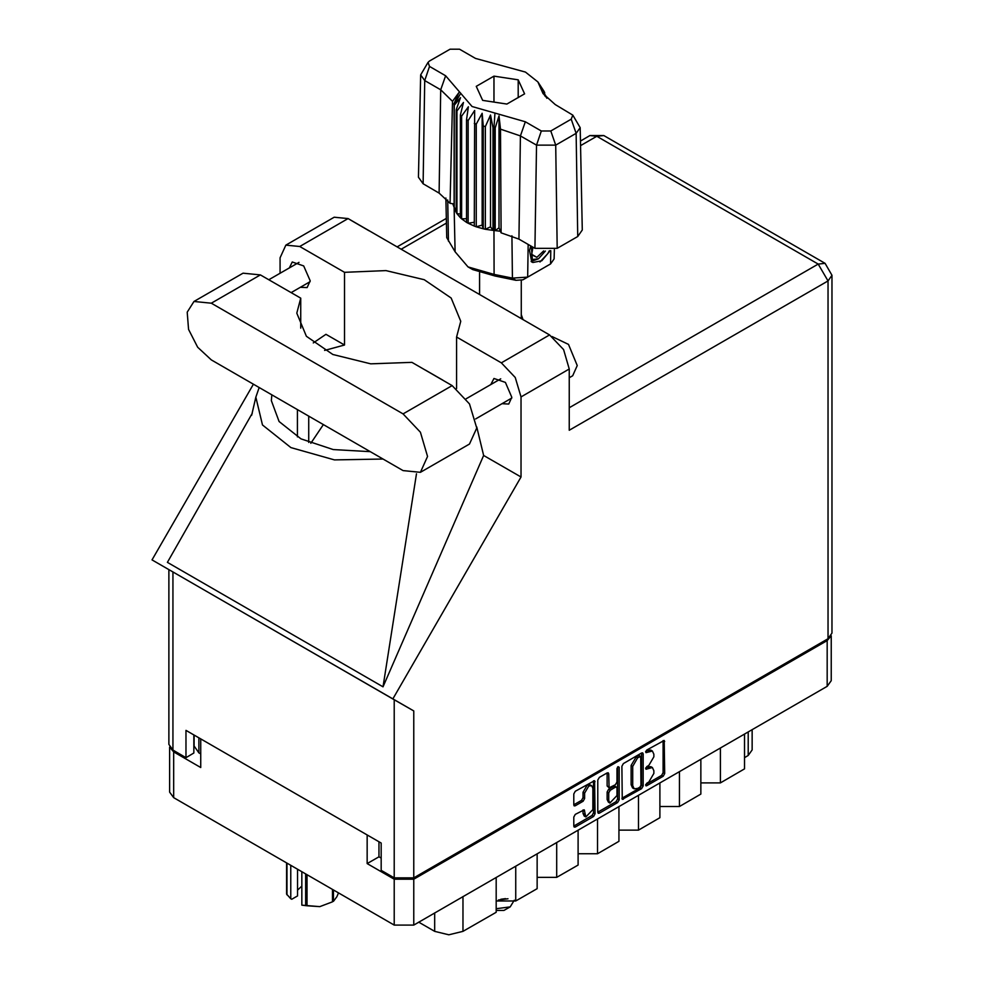 <?xml version="1.0" encoding="UTF-8"?>
<svg xmlns="http://www.w3.org/2000/svg" width="984" height="984" viewBox="0 0 984 984"><rect width="100%" height="100%" fill="white"/><g stroke="black" fill="none" stroke-linecap="round" stroke-linejoin="round"><path stroke-width="1.48" d="M591.716 785.724L590.142 784.814L587.214 785.097L583.082 792.268L584.656 793.166L588.789 786.007L591.716 785.724L592.922 788.393L592.922 809.549L585.874 816.991L584.201 809.795L575.308 814.408L573.758 817.077L573.758 826.093L574.213 827.089L575.308 826.99L593.549 816.462L595.086 813.78L594.644 780.656L575.308 791.296L573.758 793.977L573.758 804.863L574.213 805.859L575.308 805.748L583.118 801.247L584.656 798.565L584.656 793.166M618.038 766.622L619.12 767.249L618.038 766.622L616.956 768.504L616.956 782.059L615.418 784.74L609.145 787.84L608.69 773.805L608.235 772.809L607.14 772.92L607.116 785.933L609.145 787.84M621.827 766.229L622.282 799.352L641.605 788.713L643.155 786.031L643.155 753.916L642.7 752.908L641.605 753.018L623.376 763.547L621.827 766.229M831.234 635.738L831.234 680.719L827.187 686.352L413.76 925.046L394.227 925.046L173.664 797.704L169.617 792.071L169.617 747.09M378.963 841.787L378.963 856.781L367.155 863.595L394.227 879.241L413.76 879.241L827.187 640.535L831.123 635.91M648.874 782.022L646.746 783.239L645.984 785.822L646.746 785.749L663.167 776.265L664.704 773.584L664.261 740.46L646.746 750.054L645.984 752.625L652.367 750.976L653.819 754.187L653.819 756.856L648.874 765.417L646.746 766.647L645.984 769.23L652.367 767.569L653.819 770.779L653.819 773.449L648.874 782.022M597.792 812.181L615.996 801.677L617.571 802.587L619.12 799.906L619.12 767.249M617.571 802.587L599.342 813.116L598.247 813.214L597.792 812.218L597.792 780.103L599.342 777.421L607.14 772.92L608.69 773.805M169.728 747.262L173.664 751.887L200.736 767.52L200.736 738.886M367.155 863.595L367.155 834.973M378.963 856.781L381.165 858.06M198.928 737.84L198.928 752.846L200.736 753.892M198.928 752.846L194.032 746.02L194.032 735.023M752.194 729.648L752.194 749.894L748.16 755.528L744.531 757.619M720.374 748.024L720.374 782.846L744.531 768.885L744.531 734.076M700.842 759.291L700.842 794.113L679.44 806.474L659.907 806.474M720.374 782.846L700.842 782.846M679.44 771.665L679.44 806.474M659.907 782.932L659.907 817.741L638.505 830.102L618.973 830.102M638.505 795.293L638.505 830.102M618.973 806.56L618.973 841.381L597.571 853.743L597.571 818.922M578.038 830.201L578.038 865.01L556.636 877.371L556.636 842.562M578.038 853.743L597.571 853.743M537.104 853.829L537.104 888.65L515.702 901.012L515.702 866.191M537.104 877.371L556.636 877.371M496.17 877.457L496.17 912.279L463.034 931.418L448.864 934.8L434.694 931.418L434.694 912.955M496.17 901.012L515.702 901.012M418.717 922.18L434.694 931.418M652.367 767.569L650.793 766.671L647.3 767.016L648.874 767.926M645.787 767.889L647.3 767.016M652.367 750.976L650.793 750.066L647.3 750.411L648.874 751.321M645.787 751.296L647.3 750.411M645.787 784.482L661.592 775.355L663.13 772.674L663.13 740.595L664.704 741.469M623.376 799.242L621.827 798.307L640.031 787.803L641.58 785.121L641.58 753.043M639.908 787.188L640.99 785.318L640.67 756.425L637.669 757.791L632.724 766.364L632.724 785.626L634.163 788.836L637.669 788.491L639.908 787.188M640.67 756.425L639.096 755.515L638.333 755.589L639.908 756.499M634.163 788.836L632.589 787.926L631.15 784.728L631.15 765.454L636.094 756.88L638.333 755.589M617.546 767.053L617.546 798.996L619.12 799.906M608.69 800.349L609.895 803.03L616.956 795.576L616.956 788.135L616.501 787.126L615.418 787.237L610.24 790.226L608.69 792.907L608.69 800.349L607.116 799.439L608.321 802.12L609.895 803.03M616.501 787.126L614.926 786.216L613.844 786.327L615.418 787.237M607.116 799.439L607.116 791.997L608.666 789.316L613.844 786.327M615.996 801.677L617.546 798.996M585.874 816.991L584.299 816.08L583.082 813.411L583.082 809.918M575.308 805.748L573.758 804.826L581.544 800.336L583.082 797.655L583.082 792.268M575.308 826.99L573.758 826.056L591.974 815.551L593.512 812.87L593.512 780.779M420.414 472.369L469.54 444.005L476.736 428.101L469.54 403.895L452.173 385.568L411.878 362.309L370.771 363.797L332.887 354.449L306.356 336.257L296.824 313.121L300.698 298.115L260.403 274.856L243.036 273.134L193.922 301.498L187.194 312.137L188.596 329.332L197.636 347.278L211.289 359.935L403.046 470.647L420.414 472.369L427.609 456.465L420.414 432.259L403.046 413.932L211.289 303.22L193.922 301.498M350.599 220.035L369.062 230.687M552.073 336.528L568.555 344.338L577.251 365.618L572.639 375.802L569.306 377.733M502.061 403.711L508.777 404.067L511.84 397.29L505.382 382.395L493.968 378.422L490.918 384.424M300.378 287.267L307.094 287.635L310.157 280.858L303.699 265.951L292.285 261.99L289.247 267.98M523.021 319.579L521.249 314.634M285.852 245.114L334.191 217.206L348.102 218.583L299.763 246.492L285.852 245.114L280.083 257.857L280.083 273.269M827.974 638.727L827.974 280.944L832.021 275.311L832.021 633.081L827.974 638.727L413.76 877.876L394.227 877.876L394.227 699.71L413.76 710.977L392.862 698.923L520.966 477.031L520.966 396.933L515.21 377.536L501.286 362.838L549.625 334.941L348.102 218.583M549.625 334.941L563.537 349.627L569.306 369.025L569.306 430.291L827.974 280.944L818.221 264.044L596.857 136.235L580.535 145.657M501.286 362.838L456.527 336.995L456.527 388.532M476.711 426.908L483.661 455.481L520.966 477.031M252.285 413.255L167.354 562.294L383.047 686.832L483.661 455.481M392.862 698.923L151.979 559.847L253.368 384.227M324.548 350.402L344.535 345.052L344.535 272.334L299.763 246.492M344.535 345.052L325.913 334.314L313.244 342.875M394.227 699.71L172.877 571.913L172.877 750.066L185.939 757.619L193.811 753.067L193.811 734.888M172.877 750.066L168.83 744.433L168.83 569.576L172.877 571.913M394.227 877.876L381.165 870.323L381.165 843.054L185.939 730.349L185.939 757.619M456.527 336.995L460.783 321.301L451.115 298.004L424.215 279.763L385.913 270.538L344.535 272.334M442.948 380.242L425.186 369.984M323.367 424.645L310.784 443.28M259.124 387.561L255.877 397.167L262.494 424.916L290.907 447.609L334.449 459.946L382.924 459.024M370.193 451.681L333.219 449.54L300.969 438.876L279.062 421.546L271.313 400.574L271.855 394.904M416.429 473.796L383.047 686.832M300.698 328.127L300.698 298.115M496.957 910.458L503.894 910.458L510.192 906.83L514.226 900.274M496.17 908.773L510.192 906.83M498.359 899.979L508.002 898.761M500.831 899.241L505.591 898.675M572.799 115.103L580.154 127.674L582.331 229.973L577.719 236.529L576.169 133.32L555.702 145.14L536.464 145.14L520.462 135.89L500.487 129.089L501.041 232.827L518.912 239.112L534.915 248.349L536.464 145.14L541.36 131.007L550.806 131.007L571.274 119.187L572.799 115.103L555.271 104.501L543.07 93.591L537.916 81.918L525.431 72.016L475.493 58.437L459.491 49.2L450.045 49.2L429.577 61.02L428.052 62.386L429.577 66.469L445.58 75.706L472.086 106.469L525.358 121.77L541.36 131.007M550.806 131.007L555.702 145.14L557.251 248.349L577.719 236.529M557.251 248.349L534.915 248.349M500.425 231.252L499.06 227.734L495.21 230.576L500.425 231.252L501.041 232.827M468.163 120.552L466.588 119.642L466.588 222.359L468.163 223.27L468.163 120.552L474.62 110.454L474.325 226.123L476.194 226.812L482.135 225.041L483.279 228.842L485.37 229.284L490.512 226.812L493.009 230.379L493.009 127.662L493.993 127.748L494.915 113.025M474.325 123.406L476.194 124.095L476.194 226.812L483.279 228.842L483.279 126.124L485.37 126.567L485.37 229.284L493.993 230.465L493.993 127.748L495.21 127.859L495.21 230.576L493.993 230.465M485.37 126.567L490.512 115.005L493.009 127.662M454.264 105.3L454.264 208.005L454.264 105.3L460.451 97.65L456.158 109.704L456.92 110.909L463.513 102.484L460.438 114.993L461.631 116.087L468.322 106.813L466.588 119.642M476.194 124.095L482.135 113.234L483.279 126.124M460.438 114.993L460.438 217.71L461.631 218.792L461.631 116.087M456.158 109.704L456.158 212.421L456.92 213.626L456.92 110.909M543.931 91.118L540.4 86.198L546.919 98.252M544.693 93.443L544.693 92.324M453.932 203.885L450.032 203.368L439.147 193.048L440.697 89.839L424.682 80.602L420.697 74.944L428.052 62.386M429.577 66.469L424.682 80.602L423.132 183.811L439.147 193.048M423.132 183.811L418.507 177.255L420.697 74.944M445.838 198.018L446.687 237.575L455.051 251.806L468.04 266.873L494.128 274.364L512.455 278.14L527.695 277.094L550.536 263.921L554.164 258.94L554.361 249.665M474.325 226.123L468.163 223.27L474.325 222.31M466.588 222.359L461.631 218.792L466.588 218.669M460.438 217.71L456.92 213.626L460.438 213.971M456.158 212.421L454.264 208.005L456.158 208.448M550.13 250.711L541.852 260.809L532.996 262.531L531.741 262.015L529.478 250.489L530.794 245.975M550.536 263.921L545.726 266.689L550.536 263.921L550.732 250.612M528.199 244.463L527.695 277.094L522.885 279.874L515.997 280.342L495.063 276.024L472.837 269.641L468.04 266.873M452.751 203.725L453.932 206.738M482.701 100.331L506.908 104.083L524.644 93.849L518.15 79.876L493.943 76.125L476.207 86.358L482.701 100.331M450.032 203.368L452.48 101.377L440.697 89.839L445.58 75.706M580.154 127.674L576.169 133.32L571.274 119.187M545.345 96.58L542 91.131L546.919 97.994M499.06 227.734L499.06 115.927L500.487 129.089M499.06 115.927L495.21 127.859M452.48 101.377L458.851 92.717L453.932 104.021M482.135 225.041L482.135 113.234M490.512 226.812L490.512 115.005M493.943 102.078L493.943 76.125M518.15 97.6L518.15 79.876M531.68 261.978L532.996 262.531M529.478 250.489L530.88 246.012M539.933 261.99L547.707 253.749L549.367 250.822M531.298 246.258L532.356 259.53L538.445 258.767L545.37 251.006M531.065 261.547L538.445 258.767M532.984 247.23L531.668 254.745L536.883 257.304L543.672 250.908M531.741 254.339L536.883 257.304M307.033 874.702L307.033 905.821L301.817 905.145L301.817 871.689M305.618 905.612L305.618 873.878M297.512 869.204L297.512 895.895L291.707 899.253L290.797 898.786L286.615 894.038L286.615 862.919M301.817 905.145L319.751 906.584L332.457 901.898L332.457 889.388M307.033 905.821L319.751 906.584L332.457 901.898M333.502 889.991L333.502 901.295L336.909 896.682L338.434 892.832M286.996 863.14L286.996 894.862M297.512 890.2L301.817 886.141M290.797 865.33L290.797 898.786M827.187 686.352L827.187 640.535M413.76 879.241L413.76 925.046M173.664 751.887L173.664 797.704M394.227 925.046L394.227 879.241M748.16 755.528L748.16 731.985M463.034 896.596L463.034 931.418M645.664 768.529L646.746 769.144M645.664 751.924L646.746 752.551M663.13 772.674L664.704 773.584M661.592 775.355L663.167 776.265M645.664 785.121L646.746 785.749M641.605 753.018L643.155 753.916M641.58 785.121L643.155 786.031M640.031 787.803L641.605 788.713M636.094 756.88L637.669 757.791M631.15 765.454L632.724 766.364M631.15 784.728L632.724 785.626M597.792 812.218L599.342 813.116M607.116 785.933L608.69 786.831M608.666 789.316L610.24 790.226M607.116 791.997L608.69 792.907M583.118 809.906L584.656 810.791M583.082 813.411L584.656 814.321M583.082 797.655L584.656 798.565M581.544 800.336L583.118 801.247M593.549 780.767L595.086 781.665M593.512 812.87L595.086 813.78M591.974 815.551L593.549 816.462M446.379 223.11L401.164 249.223M569.306 407.745L818.221 264.044L825.121 263.355L603.758 135.558L596.857 136.235L589.957 135.558L580.437 141.044M569.306 369.025L520.966 396.933M413.76 710.977L413.76 877.876M308.742 442.468L308.742 416.195M297.402 436.933L297.402 409.651M260.403 274.856L211.289 303.22M452.173 385.568L403.046 413.932M525.358 121.77L520.462 135.89L518.912 239.112M455.051 251.806L454.116 207.44L454.116 104.722L460.733 93.283M540.118 86.924L546.735 97.305M495.063 276.024L494.128 274.364L494.005 230.465M515.997 280.342L512.455 278.14L511.975 235.84M447.757 200.06L448.507 241.228M466.17 398.717L500.684 378.791M268.878 279.739L299.001 262.347M291.141 292.592L310.132 281.633M475.604 418.975L511.815 398.077M255.877 397.167L251.646 415.297M446.281 218.51L397.118 246.886M603.758 135.558L589.957 135.558M832.021 275.311L825.121 263.355M521.249 318.545L521.249 280.526M479.602 294.511L479.602 272.765M537.916 81.918L544.164 91.463"/></g></svg>
